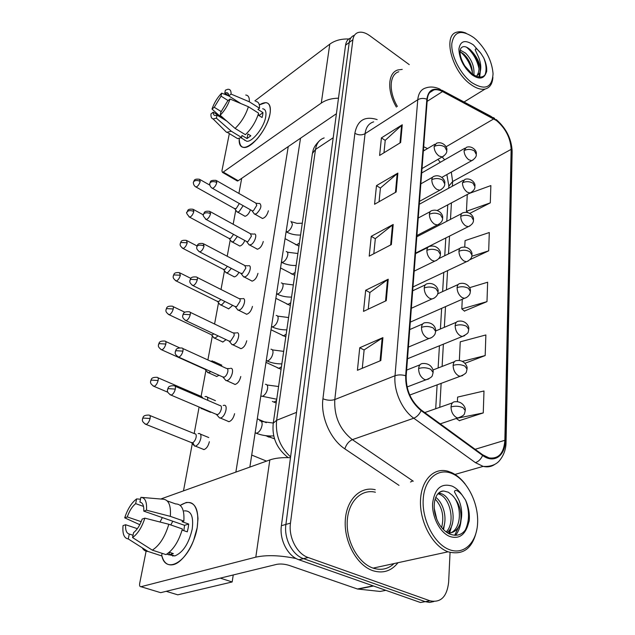 <?xml version="1.0" encoding="UTF-8"?>
<svg xmlns="http://www.w3.org/2000/svg" width="635" height="635" viewBox="0 0 635 635"><rect width="100%" height="100%" fill="white"/><g stroke="black" fill="none" stroke-linecap="round" stroke-linejoin="round"><path stroke-width="0.95" d="M470.4 290.806C470.924 288.187 467.106 282.234 460.47 283.464C458.454 283.575 457.327 284.98 457.097 287.671C457.216 291.949 458.914 295.259 462.177 297.601L464.415 298.315L410.313 322.12M402.241 69.398L397.796 69.985C387.763 72.827 386.842 91.138 396.399 107.093C386.842 91.138 387.763 72.827 397.796 69.985L402.241 69.398M375.253 489.72C360.22 485.997 346.21 499.777 345.257 520.883C344.114 541.925 356.854 565.102 372.499 570.563L372.801 570.674C382.921 573.77 391.319 571.119 397.986 562.713C391.319 571.119 382.921 573.77 372.801 570.674L372.499 570.563C356.854 565.102 344.114 541.925 345.257 520.883C346.21 499.777 360.22 485.997 375.253 489.72M496.475 120.555C505.603 128.357 510.5 137.954 511.143 149.352L504.857 440.301C503.912 453.247 498.642 459.113 489.045 457.898L482.711 454.827L421.243 410.012C410.988 401.399 405.971 390.057 406.186 375.976L427.284 99.489C427.8 94.139 429.998 90.948 433.872 89.916C436.451 89.344 439.341 89.892 442.524 91.567L496.475 120.555M496.483 120.118L442.476 91.067C433.554 87.027 428.347 89.733 426.855 99.179L405.67 375.714C405.455 390.152 410.599 401.788 421.108 410.615L482.608 455.43C493.839 463.994 505.317 455.954 505.301 440.523L511.516 149.622C510.858 137.946 505.841 128.111 496.483 120.118M409.25 64.627L369.84 35.758C365.196 32.449 361.101 31.433 357.576 32.71C354.965 33.83 353.401 36.171 352.893 39.735L349.218 42.474C349.734 38.918 351.298 36.576 353.917 35.449C351.298 36.576 349.734 38.918 349.218 42.474L285.901 524.423C283.789 538.417 292.275 554.942 303.459 558.625L425.204 601.663L429.601 602.417L433.784 601.567M459.359 420.632L483.259 412.917L483.989 390.985L457.613 397.097L457.39 401.725M464.415 311.047L486.989 301.633L487.64 282.226L469.614 287.671M352.893 39.735L290.465 523.129C288.369 537.178 296.902 553.791 308.102 557.498L430.006 600.813C440.746 602.996 446.953 596.805 448.635 582.255L450.056 552.474M380.825 360.561L357.418 370.292L359.743 347.742L382.913 337.63L380.825 360.561M396.153 191.984L374.563 204.28L376.484 185.626L397.867 173.093L396.153 191.984M400.645 142.542L379.603 155.456L381.413 137.882L402.265 124.762L400.645 142.542M386.27 300.657L363.498 311.38L365.681 290.258L388.223 279.202L386.27 300.657M391.366 244.586L369.205 256.151L371.253 236.323L393.2 224.472L391.366 244.586M469.924 259.683L488.688 250.825L489.299 232.521L465.066 240.617L464.756 247.055M469.821 213.376L490.291 202.867L490.871 185.579L469.138 193.492M464.947 363.291L485.18 355.568L485.87 334.955L460.24 341.82L459.351 360.497M371.253 236.323L375.325 238.744M373.817 253.746L375.333 238.625L393.2 224.472M365.681 290.258L369.903 292.592M368.236 309.15L369.911 292.481L388.223 279.202M381.413 137.882L385.223 140.422M383.984 152.773L385.239 140.303L402.265 124.762M376.484 185.626L380.421 188.111M379.055 201.724L380.436 187.992L397.867 173.093M359.743 347.742L364.117 349.988M362.275 368.268L364.133 349.885L382.913 337.63M486.989 301.633L461.812 308.92L462.272 299.252M461.812 308.92L464.622 311.213M488.688 250.825L471.789 256.27M490.291 202.867L466.463 211.288L467.265 194.493M466.463 211.288L467.812 212.542M485.18 355.568L462.399 361.363M483.259 412.917L456.597 418.37M456.581 418.719L459.581 420.791M391.89 565.42L393.263 563.737L391.89 565.42M350.282 38.163C347.662 39.299 346.091 41.64 345.567 45.188L281.392 525.701C279.249 539.639 287.703 556.093 298.863 559.745L420.441 602.504L425.204 601.663L303.459 558.625C292.275 554.942 283.789 538.417 285.901 524.423L349.218 42.474L345.567 45.188M236.49 211.122L237.188 212.058L239.07 211.661L243.165 205.684M234.482 208.558L236.196 208.59L239.339 203.517M253.706 213.09L254.468 214.13L256.476 213.733C260.945 209.098 262.009 205.661 259.675 203.414M251.69 210.495L252.476 210.939L253.532 210.566L256.786 205.335L255.849 203.105L216.741 180.761M230.989 240.887L231.751 241.887L233.569 241.538L237.387 236.458M228.933 238.363L230.64 238.442L233.545 234.371M225.282 271.748L226.116 272.812L227.87 272.494L231.307 268.367M223.187 269.256L224.877 269.391L227.386 266.327M219.369 303.768L220.281 304.887L221.956 304.609L224.885 301.482M217.226 301.3L218.9 301.482L220.853 299.474M213.241 336.994L214.852 338.249L218.083 335.867M211.042 334.574L211.995 335.026L213.86 333.859M248.341 243.848L249.174 244.959L251.119 244.602C254.945 242.538 257.572 233.616 254.278 233.966M246.285 241.292L247.134 241.752L248.118 241.419L251.428 236.109L250.404 233.728L210.471 211.773M242.776 275.773L243.697 276.947L245.562 276.638C249.515 274.63 252.166 265.224 248.682 265.668M240.673 273.256L242.491 273.431L245.864 268.049L244.753 265.501L203.946 243.983M237.006 308.927L238.014 310.174L239.792 309.904C243.88 307.967 246.547 298.029 242.856 298.577M234.855 306.451L236.657 306.681L240.086 301.22C240.332 299.434 239.935 298.521 238.879 298.49L197.167 277.447M259.318 104.894C266.986 100.449 270.637 102.783 270.28 111.895L270.026 113.689C268.176 122.499 263.858 130.945 257.064 139.025C245.451 150.32 239.506 150.122 239.228 138.446C238.784 144.145 240.34 147.161 243.919 147.479C251.873 148.534 267.93 127.929 270.026 113.689C271.066 106.799 269.653 103.108 265.795 102.624L259.318 104.894M348.821 38.989C341.185 38.751 334.835 40.473 329.779 44.164L254.889 100.87M338.487 98.171C331.581 98.322 325.842 99.957 321.286 103.076L223.234 172.069L238.188 180.729L336.415 113.721M238.188 180.729L237.395 181.023L222.448 172.371L221.917 170.871L229.338 133.604M222.448 172.371L223.234 172.069M237.395 181.023L236.926 180.753M244.546 139.93L244.602 140.343M180.221 505.404C190.802 498.88 196.731 503.237 198.001 518.493L197.191 527.701L193.572 540.472C184.563 564.666 164.727 573.072 161.734 555.149C163.52 562.65 167.362 565.825 173.244 564.666C182.689 562.705 194.445 544.639 197.191 527.701C199.326 510.222 195.675 501.817 186.23 502.483L180.221 505.404M290.473 457.7C282.027 457.343 275.145 458.089 269.827 459.938L160.75 499.015M296.22 558.57C280.17 555.268 266.7 554.799 255.81 557.149L140.978 586.716L160.679 592.669L276.749 564.348C280.487 563.682 284.607 564.023 289.108 565.38L357.418 588.994L373.102 585.851M140.978 586.716C139.771 586.796 139.351 585.676 139.692 583.351L146.106 551.196M385.858 590.344L380.143 591.447L357.418 588.994M466.09 33.187C462.629 31.718 459.55 31.377 456.859 32.171C442.524 35.012 451.763 71.168 470.527 84.264C476.036 88.305 480.893 89.892 485.116 89.035C489.823 87.797 492.419 83.907 492.895 77.359M471.646 82.518C485.053 90.805 492.189 87.844 493.054 73.644C491.95 61.095 486.307 49.752 476.131 39.592L473.813 37.624C461.423 29.21 454.089 31.202 451.81 43.593C450.937 55.602 460.407 74.176 471.646 82.518M479.758 73.033C481.274 67.04 479.147 60.404 473.385 53.126L470.487 49.871C466.066 46.053 462.82 45.593 460.756 48.49C459.089 52.808 460.47 58.674 464.891 66.088L471.678 73.501C477.949 77.93 482.544 78.216 485.465 74.351L486.648 71.62C487.037 67.556 486.061 62.968 483.727 57.856L481.068 53.626C479.417 51.427 475.528 46.823 475.226 49.887L478.568 57.118C481.052 63.397 481.449 68.699 479.758 73.033L476.417 76.271M460.184 50.062L465.566 53.126C471.829 59.611 474.591 66.905 473.869 75.001M460.01 51.578L463.931 54.197C469.487 59.833 472.345 66.469 472.488 74.097M460.732 59.111L466.36 69.112M476.147 57.674L473.408 53.157C479.639 62.778 480.671 70.501 476.472 76.295M398.788 71.755C389.382 74.398 388.493 91.504 397.391 106.442M480.25 71.763L479.703 77.057M483.727 57.856C486.331 64.468 486.751 70.175 484.981 74.978M466.4 47.117C472.916 52.538 477.155 59.904 479.115 69.199M479.433 73.652L479.028 76.986M460.137 51.633C466.455 56.967 470.583 64.135 472.519 73.128M375.412 492.228C361.283 488.68 348.123 501.61 347.226 521.383C346.138 541.107 358.053 562.832 372.721 567.984L373.118 568.119C381.119 570.651 388.096 569.135 394.065 563.562M465.106 483.902C461.01 478.639 456.486 474.861 451.525 472.559L447.786 471.202C433.514 467.162 420.719 480.608 420.465 501.642C420.021 522.605 432.745 545.965 447.659 551.664L448.064 551.815C463.772 555.76 473.456 547.838 477.115 528.05M449.112 549.537C464.018 555.546 477.099 542.29 477.631 522.359C478.377 502.491 466.979 480.258 452.763 473.869C438.571 467.193 424.458 478.504 423.22 499.126C421.759 519.652 434.189 543.838 449.112 549.537M443.968 491.077C441.754 490.76 439.626 491.8 437.571 494.189C434.348 498.697 433.451 505.079 434.864 513.318C437.42 523.232 442.246 530.09 449.334 533.9C457.613 537.099 463.717 534.48 467.638 526.034L469.241 520.7C469.805 513.731 468.574 506.873 465.566 500.134L462.113 495.046C459.978 492.474 454.866 488.061 454.477 491.895L458.859 500.086C462.089 507.905 462.566 515.652 460.288 523.351C462.383 512.437 459.669 503.023 452.144 495.125L448.334 492.236L443.968 491.077C441.206 491.085 438.896 492.371 437.031 494.943M438.729 492.927L442.095 493.959C453.271 498.745 457.676 524.891 447.056 532.606M437.952 493.728L440.031 494.514C450.596 499.07 455.406 523.192 446.175 531.979M434.189 508.167L436.824 519.462M435.769 497.356C443.611 502.991 447.746 518.858 442.889 529.011M435.15 499.086C442.222 506.817 444.381 516.303 441.619 527.542M460.288 523.351C457.994 529.749 453.882 533.019 447.961 533.17M452.144 495.125C462.844 505.214 461.748 531.463 448.477 533.463M460.986 520.962C460.304 527.018 458.478 531.812 455.501 535.353M452.692 522.414L449.405 533.932M444.516 523.851L443.563 529.709M465.566 500.134C469.622 510.969 469.503 521.017 465.209 530.273M459.073 526.145L454.668 535.329M450.794 527.852L448.683 533.575M209.359 441.69L209.352 441.762C208.28 446.072 206.462 448.691 203.898 449.612L202.2 448.858M300.522 138.2L249.857 467.09M233.243 574.961L232.164 581.962L177.76 594.828L166.211 591.32M183.491 490.871L192.302 443.571M194.175 433.538L199.112 407.027M201.097 396.383L205.93 370.427M207.883 359.95L212.352 335.939M214.574 324.017L218.535 302.736M221.012 289.473L224.496 270.748M227.203 256.246L230.243 239.911M233.164 224.25L235.783 210.161M238.903 193.421L241.713 178.324M288.242 146.582L235.863 472.107M250.452 209.796C249.023 213.598 247.19 215.765 244.959 216.289L243.903 215.638M268.391 210.788C267.176 215.122 265.192 217.694 262.438 218.488L261.279 217.773M218.988 375.245L216.733 376.531L215.233 375.793M244.84 240.506C243.34 243.832 241.625 245.674 239.705 246.047L238.569 245.372M238.927 272.344C237.45 275.114 235.895 276.63 234.267 276.884L233.045 276.193M232.688 305.372L228.632 308.872L227.322 308.158M226.068 339.654L222.79 342.059L221.393 341.336M263.279 241.49C262.088 245.84 260.112 248.428 257.35 249.237L256.095 248.499M257.969 273.336C256.802 277.709 254.833 280.313 252.071 281.146L250.722 280.376M252.46 306.411C251.317 310.793 249.364 313.412 246.602 314.269L245.15 313.484M211.153 412.147L208.844 411.607M246.737 340.773C245.61 345.17 243.673 347.805 240.927 348.686L239.363 347.885M240.784 376.499C239.681 380.913 237.768 383.572 235.029 384.477L233.355 383.659M234.585 413.687C233.513 418.108 231.616 420.783 228.894 421.719L227.116 420.894M232.164 581.962L220.274 578.128M221.337 111.657L214.257 107.291L221.036 96.131L228.108 100.56M228.727 95.671L224.758 93.178L226.616 92.686C228.005 92.75 228.711 93.837 228.727 95.925L240.863 103.561M258.215 114.483L259.421 115.237L259.413 115.832M262.644 108.768C265.47 109.117 266.494 111.808 265.716 116.832C264.168 127.159 252.563 142.049 246.785 141.287L244.094 139.652M255.818 101.457C258.485 101.711 259.715 103.973 259.509 108.252L257.937 109.418L262.977 112.609L262.707 114.935L262.088 117.515L258.056 114.975M226.711 121.039L217.051 115.125L216.416 118.181L231.315 131.239L241.578 137.477L241.959 135.461L247.031 138.557L250.849 135.795L247.912 134.001M258.612 113.165C255.953 121.642 251.547 128.818 245.388 134.699L235.109 128.421L220.17 115.284L220.813 112.22L227.719 100.862L230.068 99.028L248.388 106.728L258.612 113.165M241.578 137.477L237.657 138.644L234.625 136.811M259.509 108.252L249.325 101.79L231.076 94.083L228.727 95.925M245.745 95.052C248.38 95.266 249.571 97.512 249.325 101.79M248.388 106.728C245.674 115.229 241.252 122.46 235.109 128.421M231.315 131.239L226.584 132.342L224.123 129.897M224.758 93.178L225.377 90.194L227.671 89.313C230.06 89.019 231.196 90.614 231.076 94.083M230.068 99.028C227.917 105.299 224.615 110.72 220.17 115.284M216.416 118.181L213.114 118.928C211.487 118.491 210.772 116.832 210.955 113.943L213.217 112.181L224.504 119.094M217.051 115.125L215.376 115.554C213.924 115.491 213.201 114.364 213.217 112.181M214.257 107.291L212.003 109.061L220.369 116.562M212.003 109.061C214.114 102.973 217.337 97.671 221.655 93.154L221.036 96.131M228.735 95.893L221.655 93.154M262.977 112.609L259.421 115.237M247.888 134.009L247.031 138.557M141.2 521.684L127.27 516.93C129.389 510.897 132.191 506.468 135.652 503.642L143.518 506.405M141.295 502.587L139.906 502.094C142.724 502.642 144.018 505.65 143.796 511.135L184.579 525.328L183.832 530.662M184.221 510.889C191.127 510.405 193.778 516.525 192.183 529.257C188.801 543.6 183.007 552.506 174.8 555.958L169.521 554.847M167.211 500.904L175.577 503.912C181.777 504.007 184.539 509.738 183.856 521.097L182.031 521.692L188.706 524.026L188.198 527.868L187.293 531.852L182.11 530.066M166.775 554.149L168.934 554.855L173.339 553.593L169.307 552.267M172.863 556.165L172.45 555.188M182.412 528.971C178.713 541.496 173.236 550.045 165.989 554.601L152.313 550.14L132.548 537.567L133.572 532.63C137.128 529.82 139.994 525.296 142.169 519.073L144.859 518.152L168.823 524.272L182.412 528.971M133.025 535.273L129.286 534.035L128.262 538.948L147.955 551.442L161.6 555.871L162.084 553.331M161.6 555.871L157.821 554.649M183.856 521.097L170.331 516.358L146.479 510.191L143.796 511.135M141.835 497.411L162.322 499.15C168.45 499.197 171.117 504.936 170.331 516.358M168.823 524.272C165.029 536.885 159.528 545.513 152.313 550.14M147.955 551.442C145.502 551.45 143.581 550.227 142.2 547.791M139.906 502.094L140.899 497.332C145.177 497.657 147.042 501.944 146.479 510.191M144.859 518.152C141.867 527.367 137.763 533.837 132.548 537.567M128.262 538.948C124.055 538.266 122.317 533.813 123.047 525.597L125.611 524.724L137.35 528.677M129.286 534.035C126.516 533.305 125.293 530.201 125.611 524.724M170.783 524.947L172.799 521.232M159.996 522.018L162.354 517.596M127.27 516.93L124.706 517.827L139.795 524.7M124.706 517.827C127.619 508.976 131.604 502.666 136.652 498.904L135.652 503.642M140.51 499.221L136.652 498.904M188.706 524.026L184.579 525.328M169.41 552.299L168.934 554.855M206.875 371.523L208.605 372.816L210.804 371.57M214.289 362.871L212.423 360.894M204.629 369.133L161.758 349.853C163.568 349.147 164.925 347.21 165.83 344.043C166.179 342.019 165.822 341.019 164.743 341.051C158.258 340.741 159.401 343.448 158.544 344.384L158.496 344.622M200.311 407.543L201.43 408.71L202.748 408.575M207.732 400.296C207.947 397.7 207.288 396.423 205.748 396.47L205.002 396.7M203.136 398.312L201.684 396.637L157.956 377.762M193.159 443.325L194.651 446.103L195.929 445.968C198.287 444.667 199.922 442.087 200.843 438.229C201.279 435.015 200.604 433.427 198.795 433.475L198.191 433.649M191.032 442.436L192.588 442.786C194.286 441.833 195.469 439.968 196.136 437.19C196.461 434.856 195.977 433.713 194.675 433.745L149.9 415.52M231.013 343.384L232.108 344.702L233.799 344.472C238.03 342.614 240.713 332.105 236.807 332.772M228.806 340.947L230.592 341.233L234.085 335.693C234.347 333.756 233.91 332.788 232.775 332.772L190.111 312.261M224.782 379.23L225.981 380.619L227.56 380.428C231.95 378.666 234.632 367.522 230.505 368.316M222.528 376.841L224.282 377.166C226.028 376.103 227.211 374.229 227.838 371.546C228.116 369.451 227.64 368.411 226.425 368.411L182.761 348.488M218.305 416.544L219.607 418.005L221.067 417.846C225.615 416.203 228.306 404.36 223.949 405.305L223.202 405.519M215.995 414.203L217.71 414.568C219.48 413.552 220.686 411.655 221.337 408.861C221.631 406.598 221.123 405.471 219.805 405.503L175.101 386.231M511.143 149.352L452.636 181.515L451.302 172.085M444.675 159.798L442.079 156.972M442.031 90.257L490.934 116.332L493.76 118.388M405.67 375.714C401.749 374.634 398.193 374.642 395.018 375.729L417.759 99.758C420.505 98.203 423.537 98.004 426.855 99.179M421.108 410.615C419.322 414.393 416.877 416.933 413.782 418.211C402.034 410.043 393.541 390.787 395.018 375.729L334.804 399.55C333.986 416.33 339.836 429.697 352.369 439.65L413.282 481.219M373.666 121.856C368.808 123.309 365.943 127.246 365.069 133.667L417.759 99.758C418.441 93.154 421.18 89.202 425.958 87.884C430.26 86.447 434.848 86.828 439.722 89.027L442.476 91.067M482.608 455.43C480.965 459.129 478.576 461.534 475.432 462.653L413.782 418.211L352.369 439.65C348.837 441.277 346.329 444.341 344.845 448.858C330.414 439.499 320.477 416.719 322.937 398.772L354.87 133.294C357.394 120.301 364.815 115.737 377.15 119.594M494.848 464.32C491.45 466.733 487.553 467.416 483.148 466.384L475.432 462.653M505.301 440.523L506.047 442.214C506.039 444.96 505.762 453.287 499.134 461.066C497.721 462.629 493.093 467.066 483.148 466.384L454.978 474.432M506.055 441.746L512.135 151.86L511.516 149.622M399.002 485.37L344.845 448.858M430.006 600.813L425.204 601.663M290.465 523.129L281.392 525.701M308.213 557.538L298.974 559.784M354.87 133.294C358.394 135.239 361.799 135.358 365.069 133.667L334.804 399.55C331.081 400.701 327.12 400.439 322.937 398.772M412.774 480.885L410.504 482.028M504.857 440.301L475.123 449.302M439.777 407.305L441.142 383.373M442.103 366.451L443.373 344.178M444.333 327.327L445.508 306.634M446.469 289.838L447.564 270.629M448.516 253.881L449.532 236.085M450.485 219.369L451.421 202.906M452.374 186.214L452.636 181.515L448.866 186.071L448.81 187.007M493.816 118.864L446.04 146.796M442.524 91.567L427.141 101.362M427.522 148.574L423.672 146.741M390.66 244.959L392.493 224.933M395.462 192.381L397.185 173.577M399.979 142.954L401.59 125.27M385.548 301.006L387.493 279.638M380.079 360.87L382.167 338.026M324.152 137.93C319.397 139.517 316.516 143.351 315.516 149.431L333.208 137.747M312.261 154.503L312.412 153.472L315.516 149.431L276.614 420.299L296.529 412.369M273.145 423.997L273.256 423.18L276.614 420.299C275.296 434.872 279.948 447.072 290.584 456.882M287.576 457.605L287.234 456.962M441.873 177.363L471.726 160.671C474.972 158.663 476.496 156.623 476.306 154.543L474.44 150.971C471.106 149.05 467.654 148.915 464.074 150.574C464.201 154.249 465.765 157.305 468.757 159.75L471.726 160.671L473.035 159.996M476.321 153.749C477.02 150.535 471.48 145.09 466.249 147.423L464.074 150.574M195.374 186.658L196.032 187.023C192.73 185.333 193.373 181.3 193.5 182.047L194.191 181.142C195.89 180.205 197.89 180.292 200.2 181.404L199.469 179.268C193.286 178.53 194.493 180.911 193.5 182.047L193.445 182.34M295.251 244.34L296.331 244.943L299.395 243.165M235.196 208.955L196.032 187.023C197.842 186.373 199.231 184.499 200.2 181.404M211.757 187.944L212.495 188.349C209.121 186.65 209.717 182.507 209.86 183.253L210.606 182.285C212.392 181.308 214.463 181.404 216.821 182.547L216.011 180.348C208.574 179.983 211.026 182.443 209.86 183.253L209.796 183.571M422.013 168.561L442.158 156.932C445.389 154.964 446.937 152.916 446.802 150.789L444.778 146.915C441.277 144.923 437.721 144.788 434.118 146.518C434.189 150.297 435.8 153.456 438.952 155.98L442.158 156.932L443.579 156.186M446.834 149.955C447.611 146.685 442.047 140.883 436.428 143.296L434.118 146.518M286.091 231.918L287.933 231.497C290.346 229.759 291.838 227.298 292.417 224.123L290.949 221.321M252.476 210.939L212.495 188.349C214.408 187.674 215.844 185.745 216.821 182.547M437.15 210.487L470.043 193.016C473.456 191.079 475.083 188.984 474.916 186.722L473.011 183.229C469.606 181.332 466.082 181.181 462.439 182.785C462.566 186.603 464.153 189.714 467.209 192.135L470.043 193.016L471.527 192.302M474.932 185.952C475.655 183.158 470.741 177.308 464.86 179.403L462.439 182.785M188.96 216.805L189.674 217.194C186.801 214.035 185.92 212.352 187.023 212.13L187.714 211.249C189.436 210.344 191.476 210.431 193.834 211.534L193.04 209.256C186.785 208.59 187.992 211.026 187.023 212.13L186.968 212.407M290.981 273.582L292.148 274.201L295.132 272.478M229.703 238.776L189.674 217.194C191.492 216.535 192.873 214.646 193.834 211.534M415.56 253.143L468.265 226.679C471.821 224.893 473.559 222.742 473.472 220.218L471.511 216.805C468.035 214.932 464.439 214.773 460.732 216.313C460.851 220.274 462.478 223.449 465.598 225.854L468.265 226.679L469.94 225.925M473.48 219.48C473.956 216.313 469.543 210.979 463.431 212.677C461.804 212.892 460.907 214.106 460.732 216.313M182.316 248.094L183.086 248.491C178.681 245.158 180.57 243.8 180.3 243.332L180.999 242.483L187.222 242.792L186.365 240.363C180.038 239.784 181.253 242.268 180.3 243.332L180.245 243.61M286.568 303.847L287.822 304.498L290.727 302.831M224.012 269.684L183.086 248.491C184.896 247.817 186.277 245.92 187.222 242.792M412.98 286.949L466.392 261.747C470.114 260.112 471.972 257.905 471.964 255.111L469.956 251.785C466.407 249.952 462.732 249.769 458.946 251.246C459.073 255.357 460.732 258.604 463.923 260.977L466.392 261.747L468.289 260.961M471.972 254.397C472.48 251.579 468.439 245.872 461.97 247.333C460.161 247.507 459.153 248.809 458.946 251.246M175.419 280.575L176.244 280.988C171.68 277.685 173.593 276.249 173.323 275.733L174.03 274.915L180.364 275.249L179.435 272.645C173.101 272.129 174.22 274.717 173.323 275.733L173.276 275.995M282.003 335.209L283.345 335.867L286.163 334.272M218.115 301.744L176.244 280.988C178.062 280.305 179.435 278.392 180.364 275.249M466.55 297.498L464.415 298.315C468.67 297.267 470.424 292.91 469.979 293.481L470.392 291.497L468.336 288.266C464.701 286.464 460.954 286.266 457.097 287.671M168.251 314.325L169.14 314.746C164.417 311.483 166.338 309.967 166.076 309.388L166.783 308.61L173.236 308.975C173.569 307.102 173.236 306.173 172.228 306.189C165.822 305.768 166.949 308.412 166.076 309.388L166.029 309.642M277.281 367.713L278.717 368.387L281.432 366.847M211.995 335.026L169.14 314.746C170.95 314.055 172.323 312.126 173.236 308.975M205.454 219.107L206.248 219.535C203.279 216.344 202.359 214.614 203.478 214.344L204.232 213.4C206.042 212.471 208.145 212.566 210.566 213.693L209.677 211.336C203.406 210.598 204.391 213.217 203.478 214.344L203.422 214.654M419.505 201.366L439.785 190.246C443.151 188.42 444.81 186.317 444.762 183.928L442.682 180.134C439.103 178.173 435.475 178.022 431.8 179.681C431.871 183.618 433.514 186.833 436.737 189.341L439.785 190.246L441.404 189.452M444.794 183.118C445.556 180.173 440.571 174.061 434.396 176.212C432.864 176.482 431.998 177.641 431.8 179.681M281.392 262.398L283.258 262.057C285.702 260.358 287.218 257.858 287.822 254.572C287.972 252.666 287.441 251.666 286.226 251.571M247.134 241.752L206.248 219.535C208.161 218.853 209.598 216.908 210.566 213.693M198.898 251.492L199.763 251.936C195.239 248.587 197.12 247.15 196.85 246.642L197.612 245.729C199.438 244.832 201.589 244.943 204.057 246.055L203.089 243.53C196.739 242.88 197.739 245.562 196.85 246.642L196.794 246.944M416.901 235.522L437.285 224.965C440.817 223.29 442.603 221.123 442.635 218.464L440.492 214.757C436.832 212.828 433.133 212.661 429.387 214.257C429.45 218.345 431.133 221.631 434.427 224.115L437.285 224.965L439.134 224.123M442.658 217.678C443.214 214.328 438.46 208.701 432.3 210.51C430.586 210.749 429.609 211.995 429.387 214.257M276.527 294.005L278.416 293.735C280.884 292.084 282.432 289.552 283.059 286.147C283.21 284.083 282.631 283.004 281.321 282.924M241.594 273.733L199.763 251.936C201.676 251.238 203.113 249.277 204.057 246.055M192.095 285.155L193.024 285.615C188.325 282.297 190.222 280.781 189.968 280.218L190.73 279.337L197.294 279.694C197.596 277.884 197.247 276.979 196.247 276.979C189.802 276.455 190.857 279.13 189.968 280.218L189.913 280.503M414.187 271.137L434.657 261.183C438.372 259.659 440.293 257.429 440.412 254.492L438.214 250.881C434.475 248.983 430.689 248.801 426.871 250.325C426.934 254.579 428.649 257.929 432.022 260.39L434.657 261.183L436.761 260.302M440.436 253.73C441.031 250.777 436.705 244.729 430.149 246.293C428.22 246.475 427.133 247.817 426.871 250.325M271.47 326.803L273.383 326.612C275.892 325.009 277.463 322.437 278.106 318.905C278.273 316.667 277.646 315.516 276.233 315.452M235.847 306.943L193.024 285.615C194.937 284.901 196.366 282.932 197.294 279.694M321.286 103.076L329.779 44.164M255.81 557.149L269.827 459.938M373.531 586.002L357.965 589.121M481.068 53.626L473.464 44.95C465.193 39.418 460.335 40.783 458.891 49.054C459.288 58.849 463.661 67.437 472.019 74.819C478.457 79.264 482.933 79.113 485.465 74.351M462.113 495.046C459.208 490.807 455.89 487.839 452.168 486.132C441.269 482.798 434.753 488.466 432.633 503.15C431.752 516.723 439.896 532.582 449.739 536.456C458.256 539.194 464.225 535.718 467.638 526.034M407.495 358.775L462.328 336.463C466.542 334.407 468.519 332.819 468.257 331.7L468.749 329.454L466.646 326.334C462.931 324.58 459.097 324.366 455.16 325.684C455.279 330.137 457.009 333.518 460.351 335.828L462.328 336.463L464.725 335.637M468.765 328.803C469.376 326.453 465.55 320.103 458.922 321.167C456.692 321.199 455.43 322.707 455.16 325.684M160.806 349.425L161.758 349.853C156.861 346.631 158.79 345.027 158.544 344.384L159.25 343.638L165.83 344.043M272.391 401.423L273.923 402.114L276.527 400.645M409.742 395.057L460.121 376.309C464.391 374.563 466.503 372.999 466.455 371.618L467.035 369.11L464.876 366.109C461.073 364.403 457.16 364.165 453.136 365.395C453.255 370.03 455.025 373.483 458.446 375.753L460.121 376.309L462.812 375.491M467.05 368.49C467.67 366.355 464.114 359.759 457.343 360.553C454.858 360.482 453.453 362.093 453.136 365.395M153.059 385.953L154.083 386.39C148.963 383.127 150.963 381.54 150.701 380.794L151.408 380.095L158.115 380.532C158.496 378.341 158.107 377.269 156.94 377.325C150.392 377.126 151.543 379.889 150.701 380.794L150.654 381.024M267.319 436.42L268.946 437.11L271.121 436.015M167.831 392.24L154.083 386.39C155.877 385.659 157.226 383.707 158.115 380.532M440.23 423.862L457.795 417.965C462.185 416.473 464.439 414.933 464.558 413.353L465.249 410.559L463.026 407.702C459.129 406.051 455.128 405.789 451.025 406.916C451.144 411.75 452.953 415.282 456.454 417.512L457.795 417.965L460.796 417.163M465.257 409.98C465.884 408.099 462.621 401.249 455.7 401.725C452.961 401.526 451.398 403.257 451.025 406.916M145.002 423.997L146.09 424.434C140.787 421.243 142.788 419.457 142.534 418.711L143.248 418.052L150.09 418.528C150.487 416.163 150.066 415.012 148.82 415.084C142.2 415.012 143.359 417.846 142.534 418.711L142.494 418.925M192.183 442.905L146.09 424.434C147.876 423.688 149.209 421.727 150.09 418.528M185.015 320.183L186.015 320.651C181.15 317.381 183.047 315.77 182.801 315.143L183.563 314.301L190.262 314.69C190.587 312.73 190.206 311.761 189.119 311.777C182.602 311.356 183.666 314.103 182.801 315.143L182.745 315.412M411.353 308.285L431.871 298.998C436.174 297.998 438.055 293.664 437.618 294.18L438.086 292.1L435.832 288.608C432.006 286.75 428.141 286.544 424.243 287.988C424.299 292.417 426.053 295.839 429.506 298.267L431.871 298.998L434.269 298.085M438.11 291.378C438.721 288.631 434.642 282.337 427.926 283.639C425.775 283.758 424.545 285.202 424.243 287.988M266.224 360.847L268.16 360.751C270.708 359.196 272.312 356.584 272.971 352.925C273.145 350.496 272.471 349.266 270.939 349.218M229.87 341.455L186.015 320.651C187.928 319.929 189.341 317.937 190.262 314.69M177.649 356.656L178.721 357.132C173.672 353.909 175.577 352.211 175.339 351.504L176.109 350.703L182.936 351.123C183.285 349.004 182.872 347.956 181.697 348.004C175.101 347.694 176.189 350.512 175.339 351.504L175.292 351.758M408.392 347.091L428.942 338.511C433.11 337.883 435.491 333.542 435.078 333.804L435.666 331.406L433.348 328.033C429.427 326.223 425.474 325.993 421.497 327.358C421.545 331.97 423.339 335.47 426.879 337.86L428.942 338.511L431.649 337.582M435.689 330.716C435.904 328.374 433.657 322.072 425.64 322.675C423.228 322.691 421.846 324.255 421.497 327.358M260.779 396.224L262.731 396.224C265.311 394.724 266.946 392.081 267.637 388.279C267.819 385.643 267.089 384.318 265.43 384.302M223.671 377.357L178.721 357.132C180.626 356.394 182.031 354.386 182.936 351.123M169.982 394.66L171.132 395.145C165.838 391.914 167.815 390.12 167.569 389.39L168.339 388.636L175.3 389.096C175.673 386.794 175.228 385.667 173.966 385.739C167.291 385.556 168.394 388.445 167.569 389.39L167.521 389.628M407.075 386.985L425.839 379.841C430.133 378.254 432.324 376.722 432.411 375.245L433.126 372.515L430.744 369.284C426.72 367.53 422.68 367.276 418.624 368.538C418.671 373.356 420.505 376.936 424.124 379.278L425.839 379.841L428.895 378.912M433.149 371.872C433.459 369.753 431.221 363.204 423.275 363.506C420.584 363.403 419.029 365.085 418.624 368.538M255.111 433.006L257.096 433.11C259.707 431.673 261.374 428.982 262.088 425.037C262.279 422.172 261.485 420.751 259.707 420.767M217.21 414.719L171.132 395.145C173.022 394.391 174.419 392.374 175.3 389.096M494.665 118.42L493.252 117.531M496.252 119.57C506.206 128.254 511.508 138.795 512.143 151.193M308.102 557.498L298.863 559.745M433.872 89.916L429.625 92.646M424.553 150.336L423.442 149.804M437.944 159.361L440.317 162.298M446.857 174.569L448.866 186.071L448.747 188.198M435.705 408.734L437.118 384.873M438.118 367.99L439.428 345.781M440.42 328.978L441.642 308.332M442.635 291.584L443.762 272.423M444.754 255.715L445.802 237.958M446.786 221.274L447.762 204.851M288.155 457.621C276.733 448.691 271.772 437.213 273.256 423.18L312.412 153.472C313.23 150.297 312.944 147.185 319.548 140.692M298.958 246.126L285.051 238.641M245.054 216.281L237.688 212.161M421.672 172.99L464.868 148.217M234.839 208.883L237.188 212.058M200.136 179.649L209.86 185.15M302.292 223.195L297.132 223.377L292.06 221.925M256.397 203.279L259.024 203.525M286.107 231.775L286.448 231.965C290.687 234.18 295.394 235.204 300.569 235.053M262.541 218.488L255.016 214.249M252.079 210.86L254.468 214.13M423.347 151.051L434.919 144.185M294.719 275.328L280.535 267.954M239.808 246.039L232.275 241.991M419.283 204.272L463.288 180.253M229.322 238.704L231.751 241.887M193.754 209.645L203.391 214.9M290.33 305.554L275.86 298.315M234.371 276.876L226.679 272.899M416.806 236.768L461.653 213.598M223.615 269.621L226.116 272.812M187.134 240.768L197.064 245.967M285.79 336.867L271.018 329.771M228.743 308.856L220.877 304.967M438.674 258.667L459.946 248.317M217.694 301.688L220.281 304.887M180.261 273.066L190.849 278.376M281.075 369.316L265.994 362.379M222.909 342.051L214.852 338.249M437.745 293.799L458.184 284.504M211.55 334.978L214.225 338.177M173.117 306.61L184.856 312.237M297.886 253.516L287.425 252.198M251 233.91L253.595 234.101M281.416 262.223L281.876 262.477C286.171 264.628 290.925 265.644 296.148 265.509M257.453 249.23L249.769 245.062M246.713 241.681L249.174 244.959M420.846 183.848L432.665 177.181M293.322 284.948L282.607 283.567M245.396 265.684L247.96 265.827M276.55 293.807L277.146 294.116C281.488 296.204 286.29 297.196 291.56 297.085M252.182 281.138L244.324 277.05M241.149 273.661L243.697 276.947M418.235 218.019L430.324 211.566M288.592 317.548L277.614 316.111M239.57 298.672L242.102 298.76M271.502 326.573L272.24 326.946C276.63 328.97 281.488 329.938 286.806 329.859M246.713 314.262L238.673 310.261M235.371 306.88L238.014 310.174M415.52 253.627L427.887 247.428M464.05 101.997L485.116 89.035M373.118 568.119L448.064 551.815M438.682 493.951L440.753 493.387M226.616 92.686L228.314 93.758M241.006 137.771L246.785 141.287M227.433 132.445L237.657 138.644M213.114 118.928L226.584 132.342M170.783 554.649L174.8 555.958M216.852 376.515L208.605 372.816M210.415 361.101L211.685 361.101M273.923 402.114L276.193 402.971M435.705 330.962L456.343 322.255M221.837 365.196L213.828 361.537M205.176 369.554L207.947 372.761M165.687 341.487L179.514 347.789M274.534 438.801L265.478 435.634M210.558 412.329L202.12 408.75M432.919 370.007L454.438 361.672M266.271 422.68L257.302 418.79M215.44 400.669L207.248 397.121M200.43 407.591L201.43 408.71M204.018 449.588L195.374 446.127M424.759 412.575L452.461 402.86M266.533 461.121L251.714 455.065M208.78 437.547L200.39 434.118M191.667 442.889L194.651 446.103M283.678 351.377L272.423 349.893M233.505 332.938L236.014 332.978M266.263 360.609L267.152 361.029C271.597 362.99 276.503 363.934 281.869 363.887M241.038 348.678L232.807 344.781M229.37 341.408L232.108 344.702M412.686 290.782L425.347 284.853M278.574 386.524L267.017 384.977M227.203 368.578L229.679 368.554M260.818 395.978L276.733 399.24M235.148 384.461L226.719 380.675M223.139 377.309L225.981 380.619M409.726 329.573L422.704 323.945M273.272 423.045L261.398 421.442M255.151 432.768L256.389 433.292C261.826 435.412 267.621 436.277 273.764 435.904M229.021 421.703L220.377 418.044M216.654 414.687L219.607 418.005M406.63 370.11L419.949 364.823"/></g></svg>
